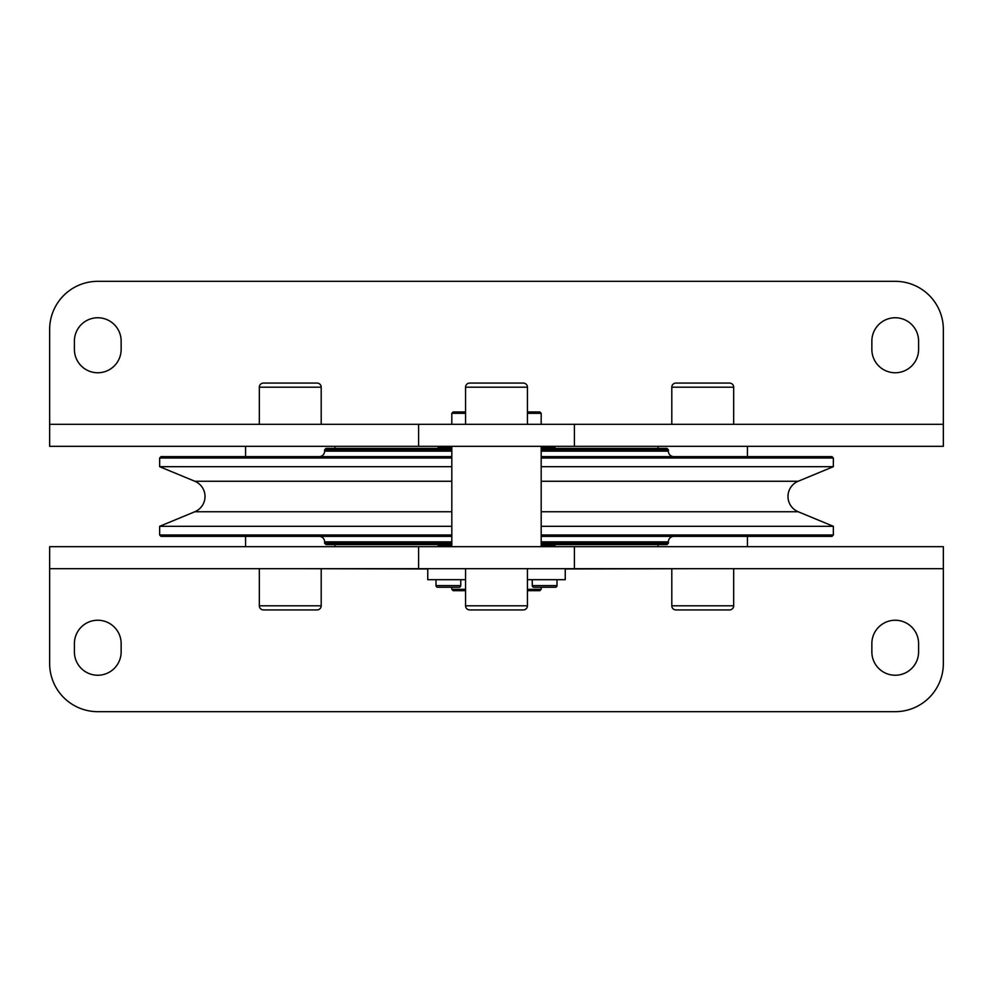 <?xml version="1.0" encoding="UTF-8"?>
<svg xmlns="http://www.w3.org/2000/svg" width="993" height="993" viewBox="0 0 993 993"><rect width="100%" height="100%" fill="white"/><g stroke="black" fill="none" stroke-linecap="round" stroke-linejoin="round"><path stroke-width="1.49" d="M541.185 449.755L668.363 449.755L666.986 448.377L541.185 448.377M451.815 448.377L326.014 448.377L324.637 449.755L451.815 449.755M668.363 449.755L668.363 451.132L541.185 451.132M451.815 451.132L324.637 451.132L324.637 449.755M673.862 456.631A5.499 5.499 0 0 1 668.363 451.132M324.637 451.132A5.499 5.499 0 0 1 319.138 456.631M541.185 457.996L833.35 457.996L831.985 456.631L541.185 456.631M451.815 456.631L161.015 456.631L159.65 457.996L451.815 457.996M833.35 457.996L833.35 466.685L541.185 466.685M451.815 466.685L159.65 466.685L159.65 457.996M833.35 466.685L798.173 481.257L541.185 481.257M451.815 481.257L194.827 481.257L159.65 466.685M194.827 481.257A16.496 16.496 0 0 1 194.827 511.743L159.65 526.315L451.815 526.315M541.185 526.315L833.35 526.315L798.173 511.743A16.496 16.496 0 0 1 798.173 481.257M833.35 526.315L833.35 535.004L541.185 535.004M451.815 535.004L159.65 535.004L159.65 526.315M833.35 535.004L831.985 536.369L541.185 536.369M451.815 536.369L161.015 536.369L159.65 535.004M541.185 543.245L668.363 543.245L668.363 541.868A5.499 5.499 0 0 1 673.862 536.369M319.138 536.369A5.499 5.499 0 0 1 324.637 541.868L324.637 543.245L451.815 543.245M668.363 543.245L666.986 544.623L541.185 544.623M451.815 544.623L326.014 544.623L324.637 543.245M554.938 544.623L554.938 546.001L541.185 546.001M451.815 546.001L438.062 546.001L438.062 544.623M541.185 446.999L554.938 446.999L554.938 448.377M438.062 448.377L438.062 446.999L451.815 446.999M943.35 568.679L943.35 546.684L49.65 546.684L49.65 568.679L943.35 568.679L943.35 663.547A48.123 48.123 0 0 1 895.227 711.671L97.773 711.671A48.123 48.123 0 0 1 49.65 663.547L49.65 568.679M334.951 446.316L334.951 448.377M334.951 544.623L334.951 546.684M245.581 546.684L245.581 536.369M245.581 456.631L245.581 446.316M747.419 446.316L747.419 456.631M747.419 536.369L747.419 546.684M658.049 546.684L658.049 544.623M658.049 448.377L658.049 446.316M541.185 446.316L541.185 546.684M451.815 546.684L451.815 446.316M49.65 424.321L49.65 446.316L943.35 446.316L943.35 424.321L49.65 424.321L49.65 329.453A48.123 48.123 0 0 1 97.773 281.329L895.227 281.329A48.123 48.123 0 0 1 943.35 329.453L943.35 424.321M259.322 424.321L259.322 387.196A4.121 4.121 0 0 1 263.455 383.075L317.077 383.075A4.121 4.121 0 0 1 321.198 387.196L321.198 424.321M465.568 424.321L465.568 387.196A4.121 4.121 0 0 1 469.689 383.075L523.311 383.075A4.121 4.121 0 0 1 527.432 387.196L527.432 424.321M451.815 424.321L451.815 413.311L465.568 413.311M451.815 413.311L453.193 411.946L465.568 411.946M671.802 424.321L671.802 387.196A4.121 4.121 0 0 1 675.923 383.075L729.545 383.075A4.121 4.121 0 0 1 733.678 387.196L733.678 424.321M685.269 383.075L711.472 383.075M74.401 341.133A23.373 23.373 0 0 1 97.773 317.76A23.373 23.373 0 0 1 121.146 341.133L121.146 349.387A23.373 23.373 0 0 1 97.773 372.76A23.373 23.373 0 0 1 74.401 349.387L74.401 341.133M871.854 341.133A23.373 23.373 0 0 1 895.227 317.76A23.373 23.373 0 0 1 918.599 341.133L918.599 349.387A23.373 23.373 0 0 1 895.227 372.76A23.373 23.373 0 0 1 871.854 349.387L871.854 341.133M259.322 568.679L259.322 605.804A4.121 4.121 0 0 0 263.455 609.925L317.077 609.925A4.121 4.121 0 0 0 321.198 605.804L321.198 568.964M671.802 568.964L671.802 605.804A4.121 4.121 0 0 0 675.923 609.925L729.545 609.925A4.121 4.121 0 0 0 733.678 605.804L733.678 568.679M465.568 568.679L465.568 605.804A4.121 4.121 0 0 0 469.689 609.925L523.311 609.925A4.121 4.121 0 0 0 527.432 605.804L527.432 568.679M465.568 590.686L453.193 590.686L451.815 589.308L465.568 589.308M695.994 568.679L565.24 568.964M297.999 568.679L427.76 568.964M918.599 651.867A23.373 23.373 0 0 1 895.227 675.24A23.373 23.373 0 0 1 871.854 651.867L871.854 643.613A23.373 23.373 0 0 1 895.227 620.24A23.373 23.373 0 0 1 918.599 643.613L918.599 651.867M121.146 651.867A23.373 23.373 0 0 1 97.773 675.24A23.373 23.373 0 0 1 74.401 651.867L74.401 643.613A23.373 23.373 0 0 1 97.773 620.24A23.373 23.373 0 0 1 121.146 643.613L121.146 651.867M527.432 590.686L539.807 590.686L541.185 589.308L541.185 587.248M527.432 411.946L539.807 411.946L541.185 413.311L527.432 413.311M527.432 589.308L541.185 589.308M565.24 568.679L565.24 579.689L527.432 579.689M427.76 568.679L427.76 579.689L465.568 579.689M456.321 587.248L459.101 587.248A1.651 1.651 0 0 0 460.752 585.597L460.752 579.689M436.001 579.689L436.001 585.597A1.651 1.651 0 0 0 437.652 587.248L452.349 587.248M552.555 587.248L555.348 587.248A1.651 1.651 0 0 0 556.999 585.597L556.999 579.689M532.248 579.689L532.248 585.597A1.651 1.651 0 0 0 533.899 587.248L548.595 587.248M555.348 587.248L533.899 587.248M513.964 609.925L487.774 609.925M720.198 609.925L685.269 609.925M307.731 609.925L272.802 609.925M479.036 383.075L505.226 383.075M272.802 383.075L298.992 383.075M459.101 587.248L437.652 587.248M798.173 511.743L541.185 511.743M451.815 511.743L194.827 511.743M668.363 541.868L541.185 541.868M451.815 541.868L324.637 541.868M418.587 446.316L418.587 424.321M259.322 387.196L321.198 387.196M465.568 387.196L527.432 387.196M671.802 387.196L733.678 387.196M574.413 446.316L574.413 424.321M574.413 546.684L574.413 568.679M418.587 546.684L418.587 568.679M556.999 585.597L532.248 585.597M527.432 605.804L465.568 605.804M733.678 605.804L671.802 605.804M321.198 605.804L259.322 605.804M460.752 585.597L436.001 585.597M451.815 589.308L451.815 587.248M541.185 424.321L541.185 413.311"/></g></svg>
